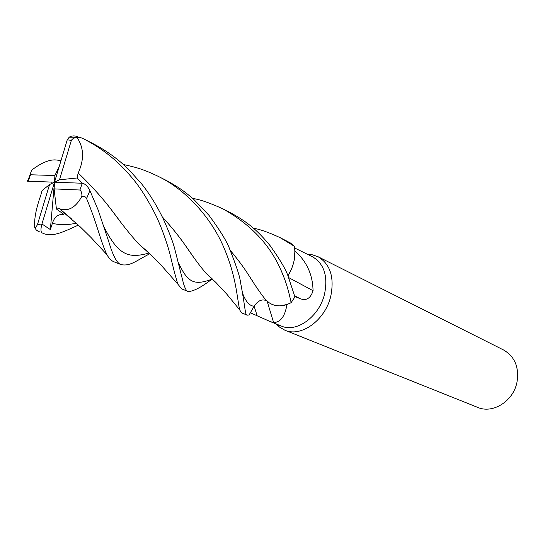 <?xml version="1.0" encoding="UTF-8"?>
<svg xmlns="http://www.w3.org/2000/svg" width="545" height="545" viewBox="0 0 545 545"><rect width="100%" height="100%" fill="white"/><g stroke="black" fill="none" stroke-linecap="round" stroke-linejoin="round"><path stroke-width="0.82" d="M242.777 293.769C245.972 301.937 249.767 306.079 254.168 306.195L249.079 314.976L254.168 306.195C257.928 300.561 262.084 298.755 266.634 300.765L266.628 300.758C262.077 298.742 257.921 300.554 254.168 306.195L249.051 315.024L247.287 315.153C244.889 315.303 245.856 309.969 240.454 281.99C239.848 276.519 236.339 265.79 229.935 249.801C227.367 242.266 220.398 230.801 209.035 215.398L193.495 199.089C185.28 192.133 179.182 187.303 165.278 179.904L164.672 179.598M230.106 250.182C237.341 258.773 243.404 266.887 248.288 274.537C254.849 285.09 260.394 293.19 264.925 298.837L268.978 302.652C272.084 304.819 275.627 305.895 279.605 305.888L286.983 304.526L279.605 305.888M273.297 304.859C278.87 306.719 284.79 305.997 291.057 302.7L286.983 304.526M286.915 304.594C285.035 316.318 280.6 322.306 273.61 322.565L270.191 321.55L281.336 326.046C296.541 333.009 319.22 316.734 324.5 294.239C328.144 276.247 324.159 263.766 312.537 256.784L294.586 247.961M287.937 275.988L291.459 269.25L293.51 263.269L294.314 259.631L294.913 250.843C306.27 261.082 312.299 273.774 312.993 288.925L313.089 290.71C310.527 298.497 306.14 301.126 299.92 298.578L294.831 296.494M270.191 321.55L250.353 312.776M276.199 323.975L279.36 327L284.858 330.195C301.058 337.553 325.147 320.317 330.726 296.439C334.569 277.371 330.325 264.121 317.98 256.681L311.951 254.678L307.591 254.311M284.858 330.195L477.72 407.394C492.653 414.03 513.138 401.379 516.905 382.604C519.392 367.555 514.95 356.682 503.58 349.992L317.98 256.681M267.132 301.174L273.61 322.565M288.598 277.562L313.089 290.71M294.913 250.843L294.314 259.631M253.554 228.294C259.611 229.172 268.467 232.286 280.116 237.647L294.286 246.238C296.01 256.13 293.891 266.028 287.917 275.94C293.884 266.042 296.01 256.136 294.286 246.231L294.865 250.782M123.354 164.481C135.024 167.145 141.925 168.548 158.077 176.287C187.46 190.457 211.767 219.308 223.552 246.844C235.958 275.375 236.843 296.139 239.616 309.792L241.524 312.844M211.93 279.176C201.255 287.344 193.352 291.452 188.202 291.5C186.724 291.527 185.137 288.823 183.454 283.373L174.747 248.915C173.099 242.341 169.277 232.354 163.289 218.954C156.783 205.54 149.63 193.931 141.829 184.128L128.593 169.359C117.945 158.902 105.682 150.107 91.812 142.967L83.501 138.791C98.345 146.394 111.412 155.952 122.707 167.472C133.9 179.312 142.095 188.57 155.952 215.561C159.549 222.966 166.198 239.671 169.986 254.161C173.358 268.419 176.001 278.441 177.902 284.204L181.71 288.898M77.737 136.802L77.07 136.55C74.284 135.521 71.668 135.725 69.235 137.17L67.239 139.847L54.507 182.187L49.561 184.551L37.571 224.206C36.569 226.495 35.629 227.681 34.751 227.769L36.256 229.956L37.728 231.012M120.302 221.556L112.12 210.765C102.964 198.543 91.635 185.968 78.146 173.031L78.201 173.024C84.277 159.631 83.95 147.899 77.233 137.831L79.924 137.258L83.501 138.791M192.801 198.475C199.981 199.484 210.057 202.972 223.028 208.939C252.062 225.221 271.941 246.974 282.651 274.19C285.873 281.615 288.7 291.098 291.146 302.652L294.934 296.93L288.278 276.799C286.384 270.429 280.396 260.135 270.3 245.911C259.147 232.402 249.358 222.735 229.336 212.107L228.811 211.848M78.357 225.078C60.284 233.519 52.974 236.455 43.852 233.71L42.02 232.831C40.78 231.952 40.643 229.363 41.611 225.071L41.945 223.981L50.358 229.574L52.409 223.293C54.384 216.924 58.213 213.953 63.894 214.376L56.414 209.008L59.514 208.653L71.3 218.688M149.786 253.772C136.448 260.503 130.296 266.587 120.997 264.591C115.465 263.017 110.908 248.942 108.721 241.496L97.984 209.566L89.905 190.6C88.263 187.044 85.981 184.605 83.072 183.277L54.507 182.187L54.112 188.89L79.911 190.021C81.362 191.179 82.023 193.271 81.9 196.302C84.168 195.968 85.735 196.725 86.587 198.571C97.337 224.24 100.539 241.544 107.004 254.747C108.775 258.139 110.935 260.421 113.489 261.586L113.667 261.661M59.269 166.354L54.902 175.517L30.506 174.781L30.098 174.598L31.603 170.204C42.585 161.756 51.693 158.5 58.935 160.448L59.398 160.537M28.667 179.802C27.25 180.524 26.916 181.001 27.666 181.226L54.507 182.187L59.494 179.802L77.138 177.977L78.146 173.031M162.301 216.856C171.212 226.659 178.787 236.012 185.021 244.916C193.237 257.104 200.274 266.594 206.146 273.386L212.312 278.951M61.054 160.4L58.935 160.448M162.342 216.937C171.3 226.809 178.849 236.128 184.993 244.889L191.588 254.29M206.344 273.556L212.059 278.706M70.605 218.082L65.059 213.769L70.973 218.402M59.528 208.715C68.2 211.807 75.66 207.665 81.9 196.302M294.266 246.142L290.444 242.988L280.116 237.64M146.482 250.7L139.288 244.514M82.336 183.14L77.138 177.977M78.201 173.017C91.628 185.913 102.944 198.503 112.147 210.786C122.482 224.922 131.44 236.094 139.023 244.303L146.789 250.979M230.147 250.264C237.422 258.916 243.458 266.995 248.254 274.496L253.752 282.937M265.088 298.98L266.423 300.424M49.561 184.551L42.067 190.573L40.773 195.301C35.977 208.776 33.974 219.601 34.751 227.769M51.741 182.091L52.109 183.331M291.146 302.652L291.057 302.7C282.773 306.924 275.409 306.903 268.951 302.632L268.978 302.652M41.945 223.981L54.507 182.187L54.902 175.517M56.414 209.008L54.112 188.89M59.494 179.802L71.375 140.338C72.901 138.267 74.849 137.435 77.233 137.831M50.358 229.574L54.507 182.187M254.14 306.249L257.083 315.535M294.654 295.778L299.92 298.578M43.852 233.71L42.02 232.831M86.587 198.571L89.905 190.6M30.506 174.781L28.204 181.287M79.911 190.021L82.309 183.14M178.549 262.853C187.875 283.311 194.824 285.641 212.38 279.013M52.409 223.293C59.289 225.105 67.273 225.078 76.368 223.212M104.068 227.19C117.897 253.943 127.489 259.359 148.969 253.003M37.571 224.206L41.611 225.071M71.375 140.338L67.239 139.847M277.316 324.425L279.36 327M308.668 254.849L311.951 254.678M247.287 315.153L241.455 312.816M188.209 291.5L181.614 288.857M120.99 264.591L113.489 261.586M27.734 181.24L30.098 174.598M206.146 273.386L215.977 282.562L226.965 294.348L239.616 309.792M211.228 277.923L210.786 277.718M210.622 277.63L208.265 275.518M107.004 254.747L90.879 237.341L79.924 226.563L61.66 210.772M141.884 247.001L145.154 249.746M145.426 249.91L145.89 250.162M177.895 284.204L161.102 265.136L150.202 254.174L139.023 244.303M268.951 302.632L264.925 298.837M229.336 212.114L223.028 208.939M165.278 179.904L158.486 176.491M36.256 229.956L39.969 232.156M69.235 137.17L79.924 137.258"/></g></svg>
